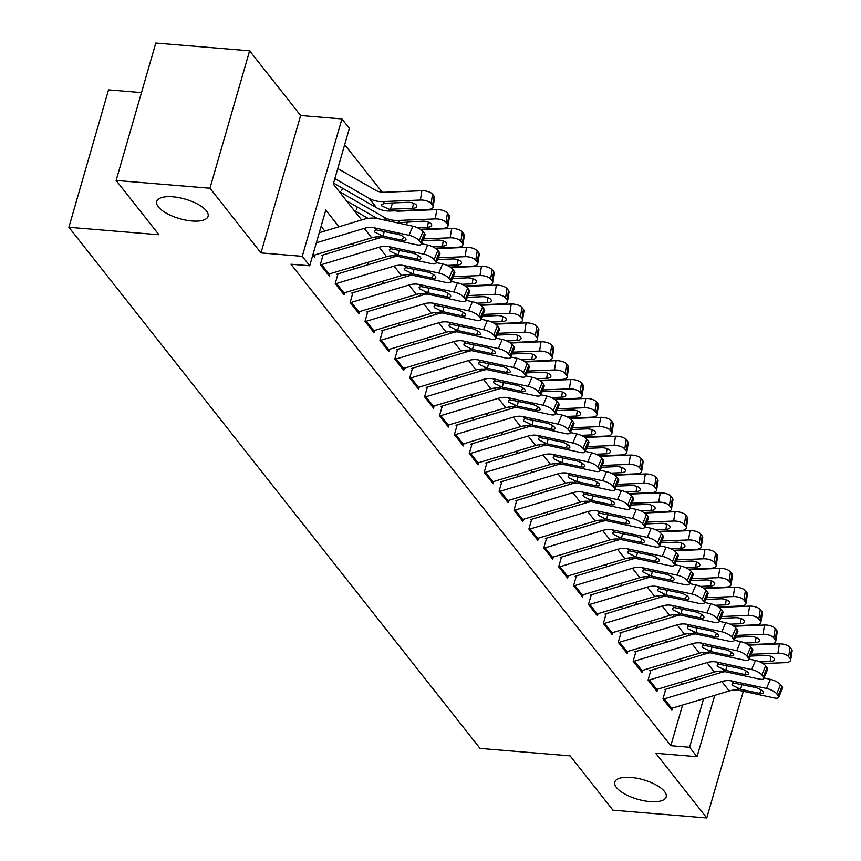 <?xml version="1.0" encoding="UTF-8"?>
<svg xmlns="http://www.w3.org/2000/svg" width="861" height="861" viewBox="0 0 861 861"><rect width="100%" height="100%" fill="white"/><g stroke="black" fill="none" stroke-linecap="round" stroke-linejoin="round"><path stroke-width="1.29" d="M630.962 777.429A26.734 10.149 16.1 0 1 666.177 796.931A26.734 10.149 16.1 0 1 650.023 801.602A26.734 10.149 16.1 0 1 614.808 782.1A26.734 10.149 16.1 0 1 630.962 777.429M172.867 196.814A26.734 10.149 16.1 0 1 208.093 216.305A26.734 10.149 16.1 0 1 191.938 220.976A26.734 10.149 16.1 0 1 156.713 201.474A26.734 10.149 16.1 0 1 172.867 196.814M141.484 92.601L108.54 89.867L68.88 227.272L480.04 748.413L570.111 755.883L612.946 810.169L706.773 817.95L743.334 691.286M68.88 227.272L158.951 234.741L116.127 180.455L155.787 43.05L249.615 50.831L209.955 188.236L260.98 252.908L302.265 256.33L341.925 118.926L349.372 128.364L333.293 184.071L361.598 219.953M260.98 252.908L300.64 115.503L249.615 50.831M300.64 115.503L341.925 118.926M382.187 192.197L344.669 144.637M116.127 180.455L209.955 188.236M665.628 689.672L662.948 698.96L671.892 710.282L672.527 708.076M650.733 670.784L648.053 680.072L656.986 691.405L657.632 689.198M635.838 651.906L633.158 661.194L642.091 672.516L642.726 670.31M620.942 633.029L618.263 642.306L627.195 653.639L627.83 651.433M606.036 614.141L603.357 623.429L612.3 634.761L612.935 632.544M591.141 595.263L588.461 604.54L597.405 615.873L598.04 613.667M576.246 576.375L573.566 585.663L582.51 596.996L583.145 594.79M561.35 557.497L558.671 566.786L567.603 578.108L568.249 575.901M546.455 538.62L543.775 547.897L552.708 559.23L553.343 557.024M531.56 519.732L528.88 529.02L537.813 540.342L538.448 538.136M516.654 500.854L513.974 510.132L522.918 521.465L523.553 519.258M501.759 481.966L499.079 491.254L508.022 502.587L508.657 500.381M486.863 463.089L484.183 472.377L493.127 483.699L493.762 481.493M471.968 444.201L469.288 453.489L478.221 464.822L478.867 462.615M457.073 425.323L454.393 434.611L463.326 445.933L463.961 443.727M442.177 406.446L439.497 415.723L448.43 427.056L449.065 424.85M427.271 387.558L424.591 396.846L433.535 408.168L434.17 405.961M412.376 368.68L409.696 377.957L418.64 389.29L419.275 387.084M397.481 349.792L394.801 359.08L403.744 370.413L404.379 368.207M382.585 330.915L379.905 340.203L388.838 351.525L389.484 349.318M367.69 312.037L365.01 321.314L373.943 332.647L374.578 330.441M352.795 293.149L350.115 302.437L359.048 313.759L359.683 311.553M337.889 274.272L335.209 283.549L344.152 294.882L344.787 292.675M322.993 255.383L320.314 264.671L329.257 276.004L329.892 273.798M341.752 190.399L342.409 188.139M356.648 209.277L357.304 207.027M338.976 226.777L325.792 210.062L309.712 265.769L290.943 264.219L670.816 745.701L682.558 705.051M682.332 684.215L680.76 682.213M667.436 665.338L665.865 663.336M652.541 646.45L650.959 644.448M637.646 627.572L636.064 625.57M622.751 608.684L621.168 606.693M607.855 589.807L606.273 587.805M592.949 570.929L591.378 568.927M578.054 552.041L576.483 550.039M563.159 533.163L561.576 531.162M548.263 514.275L546.681 512.284M533.368 495.398L531.786 493.396M518.473 476.52L516.891 474.519M503.567 457.632L501.995 455.63M488.671 438.755L487.1 436.753M473.776 419.867L472.194 417.865M458.881 400.989L457.299 398.987M443.985 382.101L442.403 380.11M429.09 363.224L427.508 361.222M414.184 344.346L412.613 342.344M399.289 325.458L397.717 323.456M384.393 306.581L382.811 304.579M369.498 287.692L367.916 285.691M354.603 268.815L353.021 266.813M339.708 249.927L338.125 247.936M324.801 231.049L321.088 226.346M312.78 255.125L314.362 257.116L314.997 254.91M714.748 695.344L697.033 756.701L655.748 753.278L706.773 817.95M697.033 756.701L689.586 747.262L703.598 698.702M670.816 745.701L689.586 747.262M309.712 265.769L302.265 256.33M721.722 671.171L721.346 672.452M375.095 237.055L376.494 238.831M389.99 255.932L391.389 257.708M404.885 274.82L406.284 276.596M419.781 293.698L421.19 295.474M434.676 312.586L436.086 314.362M449.582 331.463L450.981 333.239M464.477 350.341L465.876 352.127M479.373 369.229L480.772 371.005M494.268 388.107L495.667 389.882M509.163 406.995L510.573 408.771M524.058 425.872L525.468 427.648M538.964 444.75L540.364 446.536M553.86 463.638L555.259 465.414M568.755 482.515L570.154 484.291M583.65 501.403L585.049 503.179M598.546 520.281L599.956 522.057M613.441 539.169L614.851 540.945M628.347 558.046L629.746 559.822M643.242 576.924L644.641 578.71M658.138 595.812L659.537 597.588M673.033 614.689L674.432 616.465M687.928 633.578L689.338 635.353M702.824 652.455L704.233 654.231M696.506 679.942L694.924 677.941M681.6 661.065L680.029 659.063M666.705 642.177L665.133 640.175M651.809 623.299L650.227 621.298M636.914 604.411L635.332 602.409M622.019 585.534L620.437 583.532M607.123 566.646L605.541 564.655M592.217 547.768L590.646 545.766M577.322 528.891L575.751 526.889M562.427 510.003L560.845 508.001M547.531 491.125L545.949 489.123M532.636 472.237L531.054 470.246M517.741 453.36L516.159 451.358M502.835 434.482L501.263 432.48M487.939 415.594L486.368 413.592M473.044 396.717L471.462 394.715M458.149 377.828L456.567 375.826M443.254 358.951L441.671 356.949M428.358 340.063L426.776 338.072M413.452 321.185L411.881 319.183M398.557 302.308L396.986 300.306M383.662 283.42L382.08 281.418M368.766 264.542L367.184 262.54M353.871 245.654L352.289 243.663M316.331 242.813L364.278 228.359A20.89 17.08 141.7 0 1 374.363 227.821L409.007 235.29L412.839 226.185A8.352 2.691 22.8 0 1 422.999 231.501L419.167 240.617A8.352 2.691 -157.2 0 0 409.007 235.29M319.248 232.728L363.062 219.512A31.33 25.626 141.7 0 1 378.194 218.705L412.839 226.185M313.049 255.459A14.626 11.957 -38.3 0 0 314.179 255.157L371.726 237.797A20.89 17.08 141.7 0 1 381.81 237.259L416.455 244.739A8.352 2.691 -157.2 0 0 421.18 244.201A8.352 2.691 -157.2 0 0 420.652 242.511L419.167 240.617M420.652 242.511L424.484 233.396L422.999 231.501M424.484 233.396A8.352 2.691 22.8 0 1 425.011 235.085L421.18 244.201M384.275 231.372L383.134 236.14L374.858 232.147L374.427 230.813L375.966 229.855L397.427 234.203A6.684 2.152 22.8 0 1 405.553 238.465A6.684 2.152 22.8 0 1 405.972 239.821A6.684 2.152 22.8 0 1 402.195 240.251L403.637 236.818M383.134 236.14L402.195 240.251M333.573 183.07L376.623 207.781A31.33 25.626 -38.3 0 0 390.593 210.999L427.831 209.481A8.352 3.595 -171 0 0 433.105 207.017A8.352 3.595 -171 0 0 432.566 205.392L434.052 196.082A8.352 3.595 9 0 1 434.59 197.718L433.105 207.017M334.854 178.647L369.175 198.342A31.33 25.626 -38.3 0 0 383.145 201.56L420.383 200.043L421.868 190.733A8.352 3.595 9 0 1 432.566 194.199L434.052 196.082M337.77 168.552L375.31 190.109A20.89 17.08 -38.3 0 0 384.63 192.251L421.868 190.733M389.215 209.245L381.918 206.059L381.509 204.692L384.533 203.304L407.834 202.303A6.684 2.884 9 0 1 416.39 205.079A6.684 2.884 9 0 1 416.821 206.382A6.684 2.884 9 0 1 412.602 208.351L389.215 209.245L390.593 210.999M432.566 194.199L431.081 203.508L432.566 205.392M431.081 203.508A8.352 3.595 -171 0 0 420.383 200.043M320.496 264.897A14.626 11.957 -38.3 0 0 321.627 264.596L379.174 247.236A20.89 17.08 141.7 0 1 389.258 246.698L423.903 254.178L427.734 245.062A8.352 2.691 22.8 0 1 437.894 250.39L434.062 259.505A8.352 2.691 -157.2 0 0 423.903 254.178M421.384 243.695L427.734 245.062M321.917 255.297L377.957 238.389A31.33 25.626 141.7 0 1 382.349 237.378M327.944 274.336A14.626 11.957 -38.3 0 0 329.074 274.035L386.621 256.675A20.89 17.08 141.7 0 1 396.706 256.147L431.35 263.617A8.352 2.691 -157.2 0 0 436.075 263.079A8.352 2.691 -157.2 0 0 435.548 261.389L434.062 259.505M435.548 261.389L439.39 252.273L437.894 250.39M439.39 252.273A8.352 2.691 22.8 0 1 439.906 253.963L436.075 263.079M399.17 250.25L398.04 255.017L389.753 251.025L389.333 249.701L390.862 248.732L412.322 253.091A6.684 2.152 22.8 0 1 420.448 257.342A6.684 2.152 22.8 0 1 420.868 258.698A6.684 2.152 22.8 0 1 417.09 259.129L418.532 255.695M398.04 255.017L417.09 259.129M335.392 283.775A14.626 11.957 -38.3 0 0 336.522 283.484L394.069 266.114A20.89 17.08 141.7 0 1 404.153 265.586L438.798 273.055L442.629 263.94A8.352 2.691 22.8 0 1 452.789 269.267L448.958 278.383A8.352 2.691 -157.2 0 0 438.798 273.055M436.29 262.573L442.629 263.94M336.823 274.175L392.864 257.267A31.33 25.626 141.7 0 1 397.244 256.255M342.839 293.214A14.626 11.957 -38.3 0 0 343.969 292.923L401.517 275.563A20.89 17.08 141.7 0 1 411.612 275.025L446.246 282.494A8.352 2.691 -157.2 0 0 450.97 281.967A8.352 2.691 -157.2 0 0 450.443 280.266L448.958 278.383M450.443 280.266L454.285 271.161L452.789 269.267M454.285 271.161A8.352 2.691 22.8 0 1 454.802 272.851L450.97 281.967M414.066 269.138L412.936 273.906L404.648 269.913L404.229 268.578L405.768 267.62L427.217 271.968A6.684 2.152 22.8 0 1 435.343 276.23A6.684 2.152 22.8 0 1 435.763 277.586A6.684 2.152 22.8 0 1 431.985 278.017L433.427 274.584M412.936 273.906L431.985 278.017M350.287 302.663A14.626 11.957 -38.3 0 0 351.417 302.362L408.964 285.002A20.89 17.08 141.7 0 1 419.059 284.464L453.693 291.944L457.535 282.828A8.352 2.691 22.8 0 1 467.684 288.155L463.853 297.26A8.352 2.691 -157.2 0 0 453.693 291.944M451.186 281.461L457.535 282.828M351.719 293.063L407.759 276.155A31.33 25.626 141.7 0 1 412.139 275.143M357.735 312.102A14.626 11.957 -38.3 0 0 358.865 311.8L416.412 294.44A20.89 17.08 141.7 0 1 426.507 293.902L461.141 301.382A8.352 2.691 -157.2 0 0 465.866 300.844A8.352 2.691 -157.2 0 0 465.349 299.154L463.853 297.26M465.349 299.154L469.18 290.039L467.684 288.155M469.18 290.039A8.352 2.691 22.8 0 1 469.697 291.728L465.866 300.844M428.961 288.015L427.831 292.783L419.544 288.79L419.124 287.456L420.663 286.498L442.113 290.857A6.684 2.152 22.8 0 1 450.238 295.108A6.684 2.152 22.8 0 1 450.658 296.464A6.684 2.152 22.8 0 1 446.881 296.894L448.323 293.461M427.831 292.783L446.881 296.894M365.182 321.54A14.626 11.957 -38.3 0 0 366.323 321.239L423.86 303.879A20.89 17.08 141.7 0 1 433.955 303.352L468.588 310.821L472.431 301.705A8.352 2.691 22.8 0 1 482.59 307.033L478.748 316.148A8.352 2.691 -157.2 0 0 468.588 310.821M466.081 300.338L472.431 301.705M366.614 311.94L422.654 295.032A31.33 25.626 141.7 0 1 427.034 294.021M372.63 330.979A14.626 11.957 -38.3 0 0 373.771 330.689L431.307 313.318A20.89 17.08 141.7 0 1 441.402 312.791L476.047 320.26A8.352 2.691 -157.2 0 0 480.761 319.722A8.352 2.691 -157.2 0 0 480.244 318.032L478.748 316.148M480.244 318.032L484.076 308.916L482.59 307.033M484.076 308.916A8.352 2.691 22.8 0 1 484.603 310.617L480.761 319.722M443.867 306.893L442.726 311.66L434.439 307.678L434.019 306.344L435.558 305.386L457.019 309.734A6.684 2.152 22.8 0 1 465.144 313.996A6.684 2.152 22.8 0 1 465.553 315.352A6.684 2.152 22.8 0 1 461.776 315.772L463.229 312.349M442.726 311.66L461.776 315.772M420.34 229.274L442.726 228.369A8.352 3.595 -171 0 0 448 225.905A8.352 3.595 -171 0 0 447.462 224.28L448.947 214.97A8.352 3.595 9 0 1 449.485 216.595L448 225.905M346.509 200.828L377.366 218.543M339.062 191.39L384.071 217.22A31.33 25.626 -38.3 0 0 398.051 220.438L435.279 218.92L436.764 209.621A8.352 3.595 9 0 1 447.462 213.076L448.947 214.97M395.177 210.816A20.89 17.08 -38.3 0 0 399.526 211.128L436.764 209.621M397.179 222.805L422.729 221.191A6.684 2.884 9 0 1 431.286 223.957A6.684 2.884 9 0 1 431.716 225.259A6.684 2.884 9 0 1 427.497 227.229L417.262 227.648M447.462 213.076L445.976 222.386L447.462 224.28M445.976 222.386A8.352 3.595 -171 0 0 435.279 218.92M435.235 248.162L457.632 247.247A8.352 3.595 -171 0 0 462.895 244.782A8.352 3.595 -171 0 0 462.368 243.157L463.842 233.848A8.352 3.595 9 0 1 464.38 235.473L462.895 244.782M353.968 210.267L368.11 218.393M423.408 238.895L450.174 237.808L451.659 228.499A8.352 3.595 9 0 1 462.357 231.964L463.842 233.848M421.04 229.747L451.659 228.499M462.357 231.964L460.872 241.274L462.368 243.157M460.872 241.274A8.352 3.595 -171 0 0 450.174 237.808M432.157 246.526L442.403 246.117A6.684 2.884 9 0 0 446.611 244.147A6.684 2.884 9 0 0 446.192 242.845A6.684 2.884 9 0 0 437.636 240.068L422.654 240.682M450.131 267.039L472.528 266.124A8.352 3.595 -171 0 0 477.801 263.67A8.352 3.595 -171 0 0 477.263 262.035L478.738 252.736A8.352 3.595 9 0 1 479.276 254.361L477.801 263.67M438.303 257.773L465.08 256.686L466.554 247.376A8.352 3.595 9 0 1 477.252 250.842L478.738 252.736M435.935 248.625L466.554 247.376M477.252 250.842L475.767 260.151L477.263 262.035M475.767 260.151A8.352 3.595 -171 0 0 465.08 256.686M447.053 265.414L457.299 264.994A6.684 2.884 9 0 0 461.518 263.025A6.684 2.884 9 0 0 461.087 261.722A6.684 2.884 9 0 0 452.531 258.957L437.549 259.559M465.026 285.917L487.423 285.013A8.352 3.595 -171 0 0 492.696 282.548A8.352 3.595 -171 0 0 492.158 280.923L493.644 271.613A8.352 3.595 9 0 1 494.171 273.238L492.696 282.548M453.198 276.661L479.975 275.574L481.46 266.264A8.352 3.595 9 0 1 492.148 269.73L493.644 271.613M450.83 267.502L481.46 266.264M492.148 269.73L490.662 279.029L492.158 280.923M490.662 279.029A8.352 3.595 -171 0 0 479.975 275.574M461.959 284.291L472.194 283.872A6.684 2.884 9 0 0 476.413 281.902A6.684 2.884 9 0 0 475.982 280.6A6.684 2.884 9 0 0 467.426 277.834L452.455 278.447M380.078 340.418A14.626 11.957 -38.3 0 0 381.219 340.127L438.755 322.767A20.89 17.08 141.7 0 1 448.85 322.229L483.495 329.698L487.326 320.593A8.352 2.691 22.8 0 1 497.486 325.91L493.644 335.026A8.352 2.691 -157.2 0 0 483.495 329.698M480.976 319.216L487.326 320.593M381.509 330.828L437.549 313.921A31.33 25.626 141.7 0 1 441.93 312.909M387.525 349.867A14.626 11.957 -38.3 0 0 388.666 349.566L446.213 332.206A20.89 17.08 141.7 0 1 456.298 331.668L490.942 339.148A8.352 2.691 -157.2 0 0 495.656 338.61A8.352 2.691 -157.2 0 0 495.14 336.92L493.644 335.026M495.14 336.92L498.971 327.804L497.486 325.91M498.971 327.804A8.352 2.691 22.8 0 1 499.498 329.494L495.656 338.61M458.762 325.781L457.621 330.549L449.345 326.556L448.915 325.221L450.454 324.263L471.914 328.611A6.684 2.152 22.8 0 1 480.04 332.873A6.684 2.152 22.8 0 1 480.46 334.229A6.684 2.152 22.8 0 1 476.682 334.66L478.124 331.227M457.621 330.549L476.682 334.66M479.932 304.805L502.318 303.89A8.352 3.595 -171 0 0 507.592 301.436A8.352 3.595 -171 0 0 507.054 299.8L508.539 290.491A8.352 3.595 9 0 1 509.077 292.127L507.592 301.436M468.104 295.538L494.871 294.451L496.356 285.142A8.352 3.595 9 0 1 507.043 288.607L508.539 290.491M465.726 286.39L496.356 285.142M507.043 288.607L505.568 297.917L507.054 299.8M505.568 297.917A8.352 3.595 -171 0 0 494.871 294.451M476.854 303.18L487.089 302.76A6.684 2.884 9 0 0 491.308 300.79A6.684 2.884 9 0 0 490.878 299.488A6.684 2.884 9 0 0 482.321 296.711L467.351 297.325M394.984 359.306A14.626 11.957 -38.3 0 0 396.114 359.005L453.661 341.645A20.89 17.08 141.7 0 1 463.745 341.117L498.39 348.587L502.221 339.471A8.352 2.691 22.8 0 1 512.381 344.798L508.55 353.914A8.352 2.691 -157.2 0 0 498.39 348.587M495.871 338.104L502.221 339.471M396.404 349.706L452.445 332.798A31.33 25.626 141.7 0 1 456.836 331.786M402.431 368.745A14.626 11.957 -38.3 0 0 403.561 368.443L461.109 351.084A20.89 17.08 141.7 0 1 471.193 350.556L505.837 358.025A8.352 2.691 -157.2 0 0 510.562 357.487A8.352 2.691 -157.2 0 0 510.035 355.797L508.55 353.914M510.035 355.797L513.866 346.682L512.381 344.798M513.866 346.682A8.352 2.691 22.8 0 1 514.394 348.371L510.562 357.487M473.658 344.658L472.517 349.426L464.24 345.433L463.81 344.109L465.349 343.141L486.809 347.5A6.684 2.152 22.8 0 1 494.935 351.762A6.684 2.152 22.8 0 1 495.355 353.107A6.684 2.152 22.8 0 1 491.577 353.537L493.019 350.115M472.517 349.426L491.577 353.537M494.827 323.682L517.213 322.778A8.352 3.595 -171 0 0 522.487 320.314A8.352 3.595 -171 0 0 521.949 318.688L523.434 309.379A8.352 3.595 9 0 1 523.972 311.004L522.487 320.314M482.999 314.426L509.766 313.339L511.251 304.03A8.352 3.595 9 0 1 521.949 307.485L523.434 309.379M480.621 305.268L511.251 304.03M521.949 307.485L520.464 316.794L521.949 318.688M520.464 316.794A8.352 3.595 -171 0 0 509.766 313.339M491.749 322.057L501.985 321.637A6.684 2.884 9 0 0 506.203 319.668A6.684 2.884 9 0 0 505.773 318.366A6.684 2.884 9 0 0 497.217 315.6L482.246 316.202M409.879 378.183A14.626 11.957 -38.3 0 0 411.009 377.893L468.556 360.522A20.89 17.08 141.7 0 1 478.641 359.995L513.285 367.464L517.117 358.348A8.352 2.691 22.8 0 1 527.276 363.676L523.445 372.791A8.352 2.691 -157.2 0 0 513.285 367.464M510.767 356.981L517.117 358.348M411.3 368.583L467.34 351.675A31.33 25.626 141.7 0 1 471.731 350.664M417.327 387.633A14.626 11.957 -38.3 0 0 418.457 387.332L476.004 369.972A20.89 17.08 141.7 0 1 486.088 369.434L520.733 376.903A8.352 2.691 -157.2 0 0 525.458 376.375A8.352 2.691 -157.2 0 0 524.93 374.675L523.445 372.791M524.93 374.675L528.772 365.57L527.276 363.676M528.772 365.57A8.352 2.691 22.8 0 1 529.289 367.26L525.458 376.375M488.553 363.546L487.423 368.314L479.136 364.321L478.716 362.987L480.244 362.029L501.705 366.377A6.684 2.152 22.8 0 1 509.83 370.639A6.684 2.152 22.8 0 1 510.25 371.995A6.684 2.152 22.8 0 1 506.472 372.426L507.915 368.992M487.423 368.314L506.472 372.426M509.723 342.57L532.109 341.656A8.352 3.595 -171 0 0 537.382 339.191A8.352 3.595 -171 0 0 536.844 337.566L538.329 328.256A8.352 3.595 9 0 1 538.868 329.881L537.382 339.191M497.895 333.304L524.661 332.217L526.146 322.907A8.352 3.595 9 0 1 536.844 326.373L538.329 328.256M495.516 324.156L526.146 322.907M536.844 326.373L535.359 335.682L536.844 337.566M535.359 335.682A8.352 3.595 -171 0 0 524.661 332.217M506.645 340.934L516.88 340.525A6.684 2.884 9 0 0 521.099 338.556A6.684 2.884 9 0 0 520.668 337.254A6.684 2.884 9 0 0 512.112 334.477L497.141 335.09M424.774 397.072A14.626 11.957 -38.3 0 0 425.904 396.77L483.451 379.41A20.89 17.08 141.7 0 1 493.536 378.872L528.18 386.352L532.012 377.236A8.352 2.691 22.8 0 1 542.172 382.564L538.34 391.669A8.352 2.691 -157.2 0 0 528.18 386.352M525.673 375.87L532.012 377.236M426.206 387.472L482.246 370.564A31.33 25.626 141.7 0 1 486.626 369.552M432.222 406.51A14.626 11.957 -38.3 0 0 433.352 406.209L490.899 388.849A20.89 17.08 141.7 0 1 500.994 388.322L535.628 395.791A8.352 2.691 -157.2 0 0 540.353 395.253A8.352 2.691 -157.2 0 0 539.825 393.563L538.34 391.669M539.825 393.563L543.668 384.447L542.172 382.564M543.668 384.447A8.352 2.691 22.8 0 1 544.184 386.137L540.353 395.253M503.448 382.424L502.318 387.192L494.031 383.199L493.611 381.875L495.15 380.906L516.6 385.265A6.684 2.152 22.8 0 1 524.726 389.516A6.684 2.152 22.8 0 1 525.145 390.872A6.684 2.152 22.8 0 1 521.368 391.303L522.81 387.87M502.318 387.192L521.368 391.303M524.618 361.448L547.015 360.544A8.352 3.595 -171 0 0 552.278 358.079A8.352 3.595 -171 0 0 551.75 356.454L553.225 347.144A8.352 3.595 9 0 1 553.763 348.77L552.278 358.079M512.79 352.181L539.556 351.094L541.042 341.785A8.352 3.595 9 0 1 551.74 345.25L553.225 347.144M510.422 343.033L541.042 341.785M551.74 345.25L550.254 354.56L551.75 356.454M550.254 354.56A8.352 3.595 -171 0 0 539.556 351.094M521.54 359.823L531.786 359.403A6.684 2.884 9 0 0 535.994 357.433A6.684 2.884 9 0 0 535.574 356.131A6.684 2.884 9 0 0 527.018 353.365L512.037 353.968M439.67 415.949A14.626 11.957 -38.3 0 0 440.8 415.659L498.347 398.288A20.89 17.08 141.7 0 1 508.442 397.76L543.076 405.23L546.918 396.114A8.352 2.691 22.8 0 1 557.067 401.441L553.236 410.557A8.352 2.691 -157.2 0 0 543.076 405.23M540.568 394.747L546.918 396.114M441.101 406.349L497.141 389.441A31.33 25.626 141.7 0 1 501.522 388.429M447.117 425.388A14.626 11.957 -38.3 0 0 448.247 425.097L505.794 407.737A20.89 17.08 141.7 0 1 515.89 407.199L550.523 414.668A8.352 2.691 -157.2 0 0 555.248 414.141A8.352 2.691 -157.2 0 0 554.732 412.441L553.236 410.557M554.732 412.441L558.563 403.335L557.067 401.441M558.563 403.335A8.352 2.691 22.8 0 1 559.08 405.025L555.248 414.141M518.344 401.301L517.213 406.08L508.926 402.087L508.507 400.752L510.046 399.795L531.495 404.143A6.684 2.152 22.8 0 1 539.621 408.405A6.684 2.152 22.8 0 1 540.041 409.761A6.684 2.152 22.8 0 1 536.263 410.18L537.705 406.758M517.213 406.08L536.263 410.18M539.513 380.336L561.91 379.421A8.352 3.595 -171 0 0 567.184 376.957A8.352 3.595 -171 0 0 566.646 375.331L568.12 366.022A8.352 3.595 9 0 1 568.658 367.647L567.184 376.957M527.685 371.069L554.462 369.982L555.937 360.673A8.352 3.595 9 0 1 566.635 364.138L568.12 366.022M525.318 361.921L555.937 360.673M566.635 364.138L565.15 373.448L566.646 375.331M565.15 373.448A8.352 3.595 -171 0 0 554.462 369.982M536.435 378.7L546.681 378.291A6.684 2.884 9 0 0 550.9 376.322A6.684 2.884 9 0 0 550.47 375.019A6.684 2.884 9 0 0 541.913 372.243L526.932 372.856M454.565 434.837A14.626 11.957 -38.3 0 0 455.706 434.536L513.242 417.176A20.89 17.08 141.7 0 1 523.337 416.638L557.971 424.118L561.813 415.002A8.352 2.691 22.8 0 1 571.973 420.329L568.131 429.435A8.352 2.691 -157.2 0 0 557.971 424.118M555.463 413.635L561.813 415.002M455.996 425.237L512.037 408.329A31.33 25.626 141.7 0 1 516.417 407.318M462.013 444.276A14.626 11.957 -38.3 0 0 463.153 443.975L520.69 426.615A20.89 17.08 141.7 0 1 530.785 426.077L565.429 433.557A8.352 2.691 -157.2 0 0 570.143 433.018A8.352 2.691 -157.2 0 0 569.627 431.329L568.131 429.435M569.627 431.329L573.458 422.213L571.973 420.329M573.458 422.213A8.352 2.691 22.8 0 1 573.986 423.903L570.143 433.018M533.25 420.19L532.109 424.957L523.822 420.964L523.402 419.63L524.941 418.672L546.401 423.02A6.684 2.152 22.8 0 1 554.527 427.282A6.684 2.152 22.8 0 1 554.936 428.638A6.684 2.152 22.8 0 1 551.158 429.069L552.611 425.635M532.109 424.957L551.158 429.069M554.409 399.213L576.805 398.299A8.352 3.595 -171 0 0 582.079 395.845A8.352 3.595 -171 0 0 581.541 394.209L583.026 384.899A8.352 3.595 9 0 1 583.554 386.535L582.079 395.845M542.581 389.947L569.358 388.86L570.843 379.55A8.352 3.595 9 0 1 581.53 383.016L583.026 384.899M540.213 380.799L570.843 379.55M581.53 383.016L580.056 392.325L581.541 394.209M580.056 392.325A8.352 3.595 -171 0 0 569.358 388.86M551.341 397.588L561.576 397.169A6.684 2.884 9 0 0 565.795 395.199A6.684 2.884 9 0 0 565.365 393.897A6.684 2.884 9 0 0 556.809 391.131L541.838 391.733M469.46 453.715A14.626 11.957 -38.3 0 0 470.601 453.413L528.137 436.053A20.89 17.08 141.7 0 1 538.233 435.526L572.877 442.995L576.709 433.879A8.352 2.691 22.8 0 1 586.868 439.207L583.026 448.323A8.352 2.691 -157.2 0 0 572.877 442.995M570.359 432.513L576.709 433.879M470.892 444.115L526.932 427.207A31.33 25.626 141.7 0 1 531.312 426.195M476.908 463.153A14.626 11.957 -38.3 0 0 478.049 462.863L535.596 445.492A20.89 17.08 141.7 0 1 545.68 444.965L580.325 452.434A8.352 2.691 -157.2 0 0 585.039 451.896A8.352 2.691 -157.2 0 0 584.522 450.206L583.026 448.323M584.522 450.206L588.354 441.09L586.868 439.207M588.354 441.09A8.352 2.691 22.8 0 1 588.881 442.791L585.039 451.896M548.145 439.067L547.004 443.835L538.728 439.842L538.297 438.518L539.836 437.56L561.297 441.908A6.684 2.152 22.8 0 1 569.422 446.17A6.684 2.152 22.8 0 1 569.842 447.516A6.684 2.152 22.8 0 1 566.064 447.946L567.507 444.524M547.004 443.835L566.064 447.946M569.315 418.091L591.701 417.187A8.352 3.595 -171 0 0 596.974 414.722A8.352 3.595 -171 0 0 596.436 413.097L597.921 403.787A8.352 3.595 9 0 1 598.46 405.413L596.974 414.722M557.487 408.835L584.253 407.748L585.738 398.439A8.352 3.595 9 0 1 596.425 401.893L597.921 403.787M555.108 399.676L585.738 398.439M596.425 401.893L594.951 411.203L596.436 413.097M594.951 411.203A8.352 3.595 -171 0 0 584.253 407.748M566.237 416.466L576.472 416.046A6.684 2.884 9 0 0 580.691 414.076A6.684 2.884 9 0 0 580.26 412.774A6.684 2.884 9 0 0 571.704 410.008L556.733 410.611M484.366 472.592A14.626 11.957 -38.3 0 0 485.496 472.302L543.043 454.942A20.89 17.08 141.7 0 1 553.128 454.404L587.772 461.873L591.604 452.768A8.352 2.691 22.8 0 1 601.764 458.084L597.932 467.2A8.352 2.691 -157.2 0 0 587.772 461.873M585.254 451.39L591.604 452.768M485.787 463.003L541.827 446.095A31.33 25.626 141.7 0 1 546.218 445.083M491.814 482.042A14.626 11.957 -38.3 0 0 492.944 481.74L550.491 464.38A20.89 17.08 141.7 0 1 560.576 463.842L595.22 471.322A8.352 2.691 -157.2 0 0 599.945 470.784A8.352 2.691 -157.2 0 0 599.417 469.094L597.932 467.2M599.417 469.094L603.249 459.978L601.764 458.084M603.249 459.978A8.352 2.691 22.8 0 1 603.776 461.668L599.945 470.784M563.04 457.955L561.899 462.723L553.623 458.73L553.192 457.395L554.732 456.438L576.192 460.786A6.684 2.152 22.8 0 1 584.318 465.048A6.684 2.152 22.8 0 1 584.737 466.404A6.684 2.152 22.8 0 1 580.96 466.834L582.402 463.401M561.899 462.723L580.96 466.834M584.21 436.979L606.596 436.064A8.352 3.595 -171 0 0 611.87 433.6A8.352 3.595 -171 0 0 611.332 431.974L612.817 422.665A8.352 3.595 9 0 1 613.355 424.301L611.87 433.6M572.382 427.713L599.148 426.625L600.634 417.316A8.352 3.595 9 0 1 611.332 420.781L612.817 422.665M570.004 418.564L600.634 417.316M611.332 420.781L609.846 430.091L611.332 431.974M609.846 430.091A8.352 3.595 -171 0 0 599.148 426.625M581.132 435.343L591.367 434.934A6.684 2.884 9 0 0 595.586 432.965A6.684 2.884 9 0 0 595.155 431.662A6.684 2.884 9 0 0 586.599 428.886L571.629 429.499M499.262 491.48A14.626 11.957 -38.3 0 0 500.392 491.179L557.939 473.819A20.89 17.08 141.7 0 1 568.023 473.281L602.668 480.761L606.499 471.645A8.352 2.691 22.8 0 1 616.659 476.972L612.828 486.088A8.352 2.691 -157.2 0 0 602.668 480.761M600.149 470.278L606.499 471.645M500.682 481.88L556.723 464.972A31.33 25.626 141.7 0 1 561.114 463.961M506.709 500.919A14.626 11.957 -38.3 0 0 507.839 500.618L565.386 483.258A20.89 17.08 141.7 0 1 575.471 482.73L610.115 490.2A8.352 2.691 -157.2 0 0 614.84 489.661A8.352 2.691 -157.2 0 0 614.313 487.972L612.828 486.088M614.313 487.972L618.155 478.856L616.659 476.972M618.155 478.856A8.352 2.691 22.8 0 1 618.672 480.546L614.84 489.661M577.935 476.833L576.805 481.6L568.518 477.607L568.099 476.284L569.627 475.315L591.087 479.674A6.684 2.152 22.8 0 1 599.213 483.936A6.684 2.152 22.8 0 1 599.633 485.281A6.684 2.152 22.8 0 1 595.855 485.712L597.297 482.278M576.805 481.6L595.855 485.712M599.105 455.856L621.491 454.952A8.352 3.595 -171 0 0 626.765 452.488A8.352 3.595 -171 0 0 626.227 450.863L627.712 441.553A8.352 3.595 9 0 1 628.25 443.178L626.765 452.488M587.277 446.601L614.044 445.503L615.529 436.204A8.352 3.595 9 0 1 626.227 439.659L627.712 441.553M584.91 437.442L615.529 436.204M626.227 439.659L624.742 448.968L626.227 450.863M624.742 448.968A8.352 3.595 -171 0 0 614.044 445.503M596.027 454.231L606.262 453.812A6.684 2.884 9 0 0 610.481 451.842A6.684 2.884 9 0 0 610.051 450.54A6.684 2.884 9 0 0 601.495 447.774L586.524 448.377M514.157 510.358A14.626 11.957 -38.3 0 0 515.287 510.067L572.834 492.696A20.89 17.08 141.7 0 1 582.919 492.169L617.563 499.638L621.394 490.522A8.352 2.691 22.8 0 1 631.554 495.85L627.723 504.966A8.352 2.691 -157.2 0 0 617.563 499.638M615.055 489.156L621.394 490.522M515.588 500.758L571.629 483.85A31.33 25.626 141.7 0 1 576.009 482.838M521.605 519.796A14.626 11.957 -38.3 0 0 522.735 519.506L580.282 502.146A20.89 17.08 141.7 0 1 590.377 501.608L625.011 509.077A8.352 2.691 -157.2 0 0 629.735 508.55A8.352 2.691 -157.2 0 0 629.208 506.849L627.723 504.966M629.208 506.849L633.05 497.744L631.554 495.85M633.05 497.744A8.352 2.691 22.8 0 1 633.567 499.434L629.735 508.55M592.831 495.721L591.701 500.489L583.414 496.496L582.994 495.161L584.533 494.203L605.983 498.551A6.684 2.152 22.8 0 1 614.108 502.813A6.684 2.152 22.8 0 1 614.528 504.169A6.684 2.152 22.8 0 1 610.75 504.6L612.193 501.167M591.701 500.489L610.75 504.6M614.001 474.745L636.397 473.83A8.352 3.595 -171 0 0 641.66 471.365A8.352 3.595 -171 0 0 641.133 469.74L642.607 460.431A8.352 3.595 9 0 1 643.145 462.056L641.66 471.365M602.173 465.478L628.939 464.391L630.424 455.082A8.352 3.595 9 0 1 641.122 458.547L642.607 460.431M599.805 456.33L630.424 455.082M641.122 458.547L639.637 467.857L641.133 469.74M639.637 467.857A8.352 3.595 -171 0 0 628.939 464.391M610.923 473.109L621.168 472.7A6.684 2.884 9 0 0 625.377 470.73A6.684 2.884 9 0 0 624.957 469.428A6.684 2.884 9 0 0 616.401 466.651L601.419 467.265M529.052 529.246A14.626 11.957 -38.3 0 0 530.182 528.945L587.729 511.585A20.89 17.08 141.7 0 1 597.825 511.047L632.458 518.526L636.301 509.411A8.352 2.691 22.8 0 1 646.45 514.738L642.618 523.843A8.352 2.691 -157.2 0 0 632.458 518.526M629.951 508.044L636.301 509.411M530.484 519.646L586.524 502.738A31.33 25.626 141.7 0 1 590.904 501.726M536.5 538.685A14.626 11.957 -38.3 0 0 537.63 538.383L595.177 521.023A20.89 17.08 141.7 0 1 605.272 520.485L639.906 527.965A8.352 2.691 -157.2 0 0 644.631 527.427A8.352 2.691 -157.2 0 0 644.114 525.737L642.618 523.843M644.114 525.737L647.946 516.622L646.45 514.738M647.946 516.622A8.352 2.691 22.8 0 1 648.462 518.311L644.631 527.427M607.726 514.598L606.596 519.366L598.309 515.373L597.889 514.039L599.428 513.081L620.878 517.439A6.684 2.152 22.8 0 1 629.004 521.691A6.684 2.152 22.8 0 1 629.423 523.047A6.684 2.152 22.8 0 1 625.646 523.477L627.088 520.044M606.596 519.366L625.646 523.477M628.896 493.622L651.293 492.718A8.352 3.595 -171 0 0 656.566 490.253A8.352 3.595 -171 0 0 656.028 488.617L657.513 479.319A8.352 3.595 9 0 1 658.041 480.944L656.566 490.253M617.068 484.356L643.845 483.269L645.319 473.959A8.352 3.595 9 0 1 656.017 477.424L657.513 479.319M614.7 475.207L645.319 473.959M656.017 477.424L654.532 486.734L656.028 488.617M654.532 486.734A8.352 3.595 -171 0 0 643.845 483.269M625.818 491.997L636.064 491.577A6.684 2.884 9 0 0 640.283 489.608A6.684 2.884 9 0 0 639.852 488.305A6.684 2.884 9 0 0 631.296 485.539L616.315 486.142M543.948 548.123A14.626 11.957 -38.3 0 0 545.088 547.822L602.625 530.462A20.89 17.08 141.7 0 1 612.72 529.935L647.354 537.404L651.196 528.288A8.352 2.691 22.8 0 1 661.356 533.616L657.513 542.731A8.352 2.691 -157.2 0 0 647.354 537.404M644.846 526.921L651.196 528.288M545.379 538.523L601.419 521.615A31.33 25.626 141.7 0 1 605.8 520.604M551.395 557.562A14.626 11.957 -38.3 0 0 552.536 557.271L610.072 539.901A20.89 17.08 141.7 0 1 620.168 539.373L654.812 546.843A8.352 2.691 -157.2 0 0 659.526 546.304A8.352 2.691 -157.2 0 0 659.009 544.615L657.513 542.731M659.009 544.615L662.841 535.499L661.356 533.616M662.841 535.499A8.352 2.691 22.8 0 1 663.368 537.199L659.526 546.304M622.632 533.476L621.491 538.243L613.204 534.261L612.784 532.927L614.323 531.969L635.784 536.317A6.684 2.152 22.8 0 1 643.91 540.579A6.684 2.152 22.8 0 1 644.319 541.935A6.684 2.152 22.8 0 1 640.541 542.355L641.994 538.932M621.491 538.243L640.541 542.355M643.791 512.499L666.188 511.595A8.352 3.595 -171 0 0 671.462 509.131A8.352 3.595 -171 0 0 670.923 507.506L672.409 498.196A8.352 3.595 9 0 1 672.936 499.821L671.462 509.131M631.963 503.244L658.74 502.157L660.226 492.847A8.352 3.595 9 0 1 670.913 496.313L672.409 498.196M629.595 494.085L660.226 492.847M670.913 496.313L669.438 505.611L670.923 507.506M669.438 505.611A8.352 3.595 -171 0 0 658.74 502.157M640.724 510.874L650.959 510.455A6.684 2.884 9 0 0 655.178 508.485A6.684 2.884 9 0 0 654.747 507.183A6.684 2.884 9 0 0 646.191 504.417L631.221 505.03M558.843 567.012A14.626 11.957 -38.3 0 0 559.984 566.71L617.52 549.35A20.89 17.08 141.7 0 1 627.615 548.812L662.26 556.281L666.091 547.176A8.352 2.691 22.8 0 1 676.251 552.493L672.409 561.609A8.352 2.691 -157.2 0 0 662.26 556.281M659.741 545.799L666.091 547.176M560.274 557.411L616.315 540.504A31.33 25.626 141.7 0 1 620.695 539.492M566.29 576.45A14.626 11.957 -38.3 0 0 567.431 576.149L624.978 558.789A20.89 17.08 141.7 0 1 635.063 558.251L669.707 565.731A8.352 2.691 -157.2 0 0 674.432 565.193A8.352 2.691 -157.2 0 0 673.905 563.503L672.409 561.609M673.905 563.503L677.736 554.387L676.251 552.493M677.736 554.387A8.352 2.691 22.8 0 1 678.264 556.077L674.432 565.193M637.527 552.364L636.387 557.132L628.11 553.139L627.68 551.804L629.219 550.846L650.679 555.194A6.684 2.152 22.8 0 1 658.805 559.456A6.684 2.152 22.8 0 1 659.225 560.812A6.684 2.152 22.8 0 1 655.447 561.243L656.889 557.81M636.387 557.132L655.447 561.243M658.697 531.388L681.083 530.473A8.352 3.595 -171 0 0 686.357 528.019A8.352 3.595 -171 0 0 685.819 526.383L687.304 517.074A8.352 3.595 9 0 1 687.842 518.709L686.357 528.019M646.869 522.121L673.636 521.034L675.121 511.725A8.352 3.595 9 0 1 685.808 515.19L687.304 517.074M644.491 512.973L675.121 511.725M685.808 515.19L684.334 524.5L685.819 526.383M684.334 524.5A8.352 3.595 -171 0 0 673.636 521.034M655.619 529.763L665.854 529.343A6.684 2.884 9 0 0 670.073 527.373A6.684 2.884 9 0 0 669.643 526.071A6.684 2.884 9 0 0 661.087 523.294L646.116 523.908M573.749 585.889A14.626 11.957 -38.3 0 0 574.879 585.588L632.426 568.228A20.89 17.08 141.7 0 1 642.51 567.7L677.155 575.17L680.986 566.054A8.352 2.691 22.8 0 1 691.146 571.381L687.315 580.497A8.352 2.691 -157.2 0 0 677.155 575.17M674.637 564.687L680.986 566.054M575.17 576.289L631.21 559.381A31.33 25.626 141.7 0 1 635.601 558.369M581.197 595.328A14.626 11.957 -38.3 0 0 582.327 595.026L639.874 577.666A20.89 17.08 141.7 0 1 649.958 577.139L684.603 584.608A8.352 2.691 -157.2 0 0 689.327 584.07A8.352 2.691 -157.2 0 0 688.8 582.38L687.315 580.497M688.8 582.38L692.631 573.265L691.146 571.381M692.631 573.265A8.352 2.691 22.8 0 1 693.159 574.965L689.327 584.07M652.423 571.241L651.282 576.009L643.006 572.016L642.575 570.692L644.114 569.734L665.575 574.083A6.684 2.152 22.8 0 1 673.7 578.344A6.684 2.152 22.8 0 1 674.12 579.69A6.684 2.152 22.8 0 1 670.342 580.12L671.784 576.698M651.282 576.009L670.342 580.12M673.593 550.265L695.979 549.361A8.352 3.595 -171 0 0 701.252 546.896A8.352 3.595 -171 0 0 700.714 545.271L702.199 535.962A8.352 3.595 9 0 1 702.737 537.587L701.252 546.896M661.765 541.009L688.531 539.922L690.016 530.613A8.352 3.595 9 0 1 700.714 534.068L702.199 535.962M659.386 531.85L690.016 530.613M700.714 534.068L699.229 543.377L700.714 545.271M699.229 543.377A8.352 3.595 -171 0 0 688.531 539.922M670.515 548.64L680.75 548.22A6.684 2.884 9 0 0 684.969 546.251A6.684 2.884 9 0 0 684.538 544.948A6.684 2.884 9 0 0 675.982 542.182L661.011 542.785M588.644 604.766A14.626 11.957 -38.3 0 0 589.774 604.476L647.321 587.116A20.89 17.08 141.7 0 1 657.406 586.578L692.05 594.047L695.882 584.942A8.352 2.691 22.8 0 1 706.042 590.259L702.21 599.374A8.352 2.691 -157.2 0 0 692.05 594.047M689.532 583.564L695.882 584.942M590.065 595.177L646.105 578.258A31.33 25.626 141.7 0 1 650.496 577.247M596.092 614.216A14.626 11.957 -38.3 0 0 597.222 613.915L654.769 596.555A20.89 17.08 141.7 0 1 664.853 596.016L699.498 603.496A8.352 2.691 -157.2 0 0 704.223 602.958A8.352 2.691 -157.2 0 0 703.695 601.269L702.21 599.374M703.695 601.269L707.538 592.153L706.042 590.259M707.538 592.153A8.352 2.691 22.8 0 1 708.054 593.842L704.223 602.958M667.318 590.129L666.188 594.897L657.901 590.904L657.481 589.57L659.009 588.612L680.47 592.96A6.684 2.152 22.8 0 1 688.596 597.222A6.684 2.152 22.8 0 1 689.015 598.578A6.684 2.152 22.8 0 1 685.238 599.008L686.68 595.575M666.188 594.897L685.238 599.008M688.488 569.153L710.874 568.238A8.352 3.595 -171 0 0 716.148 565.774A8.352 3.595 -171 0 0 715.609 564.149L717.095 554.839A8.352 3.595 9 0 1 717.633 556.464L716.148 565.774M676.66 559.887L703.426 558.8L704.911 549.49A8.352 3.595 9 0 1 715.609 552.956L717.095 554.839M674.292 550.739L704.911 549.49M715.609 552.956L714.124 562.265L715.609 564.149M714.124 562.265A8.352 3.595 -171 0 0 703.426 558.8M685.41 567.517L695.645 567.108A6.684 2.884 9 0 0 699.864 565.139A6.684 2.884 9 0 0 699.433 563.837A6.684 2.884 9 0 0 690.877 561.06L675.907 561.673M603.539 623.655A14.626 11.957 -38.3 0 0 604.67 623.353L662.217 605.993A20.89 17.08 141.7 0 1 672.301 605.455L706.946 612.935L710.777 603.819A8.352 2.691 22.8 0 1 720.937 609.147L717.105 618.252A8.352 2.691 -157.2 0 0 706.946 612.935M704.438 602.452L710.777 603.819M604.971 614.054L661.011 597.147A31.33 25.626 141.7 0 1 665.392 596.135M610.987 633.093A14.626 11.957 -38.3 0 0 612.117 632.792L669.664 615.432A20.89 17.08 141.7 0 1 679.76 614.905L714.393 622.374A8.352 2.691 -157.2 0 0 719.118 621.836A8.352 2.691 -157.2 0 0 718.591 620.146L717.105 618.252M718.591 620.146L722.433 611.03L720.937 609.147M722.433 611.03A8.352 2.691 22.8 0 1 722.949 612.72L719.118 621.836M682.213 609.007L681.083 613.775L672.796 609.782L672.376 608.458L673.915 607.489L695.365 611.848A6.684 2.152 22.8 0 1 703.491 616.099A6.684 2.152 22.8 0 1 703.911 617.455A6.684 2.152 22.8 0 1 700.133 617.886L701.575 614.453M681.083 613.775L700.133 617.886M703.383 588.031L725.78 587.127A8.352 3.595 -171 0 0 731.043 584.662A8.352 3.595 -171 0 0 730.515 583.037L731.99 573.727A8.352 3.595 9 0 1 732.528 575.352L731.043 584.662M691.555 578.764L718.322 577.677L719.807 568.368A8.352 3.595 9 0 1 730.505 571.833L731.99 573.727M689.187 569.616L719.807 568.368M730.505 571.833L729.019 581.143L730.515 583.037M729.019 581.143A8.352 3.595 -171 0 0 718.322 577.677M700.305 586.406L710.551 585.986A6.684 2.884 9 0 0 714.759 584.016A6.684 2.884 9 0 0 714.339 582.714A6.684 2.884 9 0 0 705.783 579.948L690.802 580.551M618.435 642.532A14.626 11.957 -38.3 0 0 619.565 642.241L677.112 624.871A20.89 17.08 141.7 0 1 687.207 624.343L721.841 631.813L725.683 622.697A8.352 2.691 22.8 0 1 735.832 628.024L732.001 637.14A8.352 2.691 -157.2 0 0 721.841 631.813M719.333 621.33L725.683 622.697M619.866 632.932L675.907 616.024A31.33 25.626 141.7 0 1 680.287 615.012M625.882 651.971A14.626 11.957 -38.3 0 0 627.023 651.68L684.56 634.32A20.89 17.08 141.7 0 1 694.655 633.782L729.289 641.251A8.352 2.691 -157.2 0 0 734.013 640.724A8.352 2.691 -157.2 0 0 733.497 639.023L732.001 637.14M733.497 639.023L737.328 629.918L735.832 628.024M737.328 629.918A8.352 2.691 22.8 0 1 737.845 631.608L734.013 640.724M697.119 627.884L695.979 632.663L687.691 628.67L687.272 627.335L688.811 626.377L710.26 630.726A6.684 2.152 22.8 0 1 718.386 634.987A6.684 2.152 22.8 0 1 718.806 636.344A6.684 2.152 22.8 0 1 715.028 636.763L716.47 633.341M695.979 632.663L715.028 636.763M718.278 606.919L740.675 606.004A8.352 3.595 -171 0 0 745.949 603.539A8.352 3.595 -171 0 0 745.411 601.914L746.896 592.605A8.352 3.595 9 0 1 747.423 594.23L745.949 603.539M706.45 597.652L733.228 596.565L734.702 587.256A8.352 3.595 9 0 1 745.4 590.721L746.896 592.605M704.083 588.504L734.702 587.256M745.4 590.721L743.915 600.031L745.411 601.914M743.915 600.031A8.352 3.595 -171 0 0 733.228 596.565M715.2 605.283L725.446 604.874A6.684 2.884 9 0 0 729.665 602.904A6.684 2.884 9 0 0 729.235 601.602A6.684 2.884 9 0 0 720.679 598.825L705.697 599.439M633.33 661.42A14.626 11.957 -38.3 0 0 634.471 661.119L692.007 643.759A20.89 17.08 141.7 0 1 702.102 643.221L736.747 650.701L740.578 641.585A8.352 2.691 22.8 0 1 750.738 646.912L746.896 656.017A8.352 2.691 -157.2 0 0 736.747 650.701M734.229 640.218L740.578 641.585M634.761 651.82L690.802 634.912A31.33 25.626 141.7 0 1 695.182 633.9M640.778 670.859A14.626 11.957 -38.3 0 0 641.919 670.558L699.455 653.198A20.89 17.08 141.7 0 1 709.55 652.66L744.195 660.139A8.352 2.691 -157.2 0 0 748.909 659.601A8.352 2.691 -157.2 0 0 748.392 657.912L746.896 656.017M748.392 657.912L752.223 648.796L750.738 646.912M752.223 648.796A8.352 2.691 22.8 0 1 752.751 650.485L748.909 659.601M712.015 646.772L710.874 651.54L702.587 647.547L702.167 646.213L703.706 645.255L725.166 649.603A6.684 2.152 22.8 0 1 733.292 653.865A6.684 2.152 22.8 0 1 733.701 655.221A6.684 2.152 22.8 0 1 729.924 655.652L731.376 652.218M710.874 651.54L729.924 655.652M733.174 625.796L755.571 624.882A8.352 3.595 -171 0 0 760.844 622.428A8.352 3.595 -171 0 0 760.306 620.792L761.791 611.493A8.352 3.595 9 0 1 762.319 613.118L760.844 622.428M721.346 616.53L748.123 615.443L749.608 606.133A8.352 3.595 9 0 1 760.295 609.599L761.791 611.493M718.978 607.382L749.608 606.133M760.295 609.599L758.821 618.908L760.306 620.792M758.821 618.908A8.352 3.595 -171 0 0 748.123 615.443M730.106 624.171L740.342 623.751A6.684 2.884 9 0 0 744.561 621.782A6.684 2.884 9 0 0 744.13 620.48A6.684 2.884 9 0 0 735.574 617.714L720.603 618.316M648.225 680.298A14.626 11.957 -38.3 0 0 649.366 679.996L706.903 662.636A20.89 17.08 141.7 0 1 716.998 662.109L751.642 669.578L755.474 660.462A8.352 2.691 22.8 0 1 765.633 665.79L761.791 674.906A8.352 2.691 -157.2 0 0 751.642 669.578M749.124 659.095L755.474 660.462M649.657 670.697L705.697 653.79A31.33 25.626 141.7 0 1 710.077 652.778M655.673 689.736A14.626 11.957 -38.3 0 0 656.814 689.446L714.361 672.075A20.89 17.08 141.7 0 1 724.445 671.548L759.09 679.017A8.352 2.691 -157.2 0 0 763.815 678.479A8.352 2.691 -157.2 0 0 763.287 676.789L761.791 674.906M763.287 676.789L767.119 667.673L765.633 665.79M767.119 667.673A8.352 2.691 22.8 0 1 767.646 669.374L763.815 678.479M726.91 665.65L725.769 670.418L717.493 666.436L717.062 665.101L718.601 664.143L740.062 668.491A6.684 2.152 22.8 0 1 748.187 672.753A6.684 2.152 22.8 0 1 748.607 674.098A6.684 2.152 22.8 0 1 744.83 674.529L746.272 671.106M725.769 670.418L744.83 674.529M748.08 644.674L770.466 643.77A8.352 3.595 -171 0 0 775.739 641.305A8.352 3.595 -171 0 0 775.201 639.68L776.687 630.37A8.352 3.595 9 0 1 777.225 631.996L775.739 641.305M736.252 635.418L763.018 634.331L764.503 625.021A8.352 3.595 9 0 1 775.191 628.476L776.687 630.37M733.873 626.259L764.503 625.021M775.191 628.476L773.716 637.786L775.201 639.68M773.716 637.786A8.352 3.595 -171 0 0 763.018 634.331M745.002 643.049L755.237 642.629A6.684 2.884 9 0 0 759.456 640.659A6.684 2.884 9 0 0 759.025 639.357A6.684 2.884 9 0 0 750.469 636.591L735.498 637.205M663.131 699.175A14.626 11.957 -38.3 0 0 664.261 698.884L721.809 681.525A20.89 17.08 141.7 0 1 731.893 680.986L766.538 688.456L770.369 679.351A8.352 2.691 22.8 0 1 780.529 684.667L776.697 693.783A8.352 2.691 -157.2 0 0 766.538 688.456M764.019 677.973L770.369 679.351M664.552 689.586L720.592 672.678A31.33 25.626 141.7 0 1 724.984 671.666M670.579 708.625A14.626 11.957 -38.3 0 0 671.709 708.323L729.256 690.963A20.89 17.08 141.7 0 1 739.341 690.425L773.985 697.905A8.352 2.691 -157.2 0 0 778.71 697.367A8.352 2.691 -157.2 0 0 778.183 695.677L776.697 693.783M778.183 695.677L782.014 686.561L780.529 684.667M782.014 686.561A8.352 2.691 22.8 0 1 782.541 688.251L778.71 697.367M741.805 684.538L740.664 689.306L732.388 685.313L731.958 683.978L733.497 683.021L754.957 687.369A6.684 2.152 22.8 0 1 763.083 691.631A6.684 2.152 22.8 0 1 763.503 692.987A6.684 2.152 22.8 0 1 759.725 693.417L761.167 689.984M740.664 689.306L759.725 693.417M762.975 663.562L785.361 662.647A8.352 3.595 -171 0 0 790.635 660.183A8.352 3.595 -171 0 0 790.097 658.557L791.582 649.248A8.352 3.595 9 0 1 792.12 650.884L790.635 660.183M751.147 654.295L777.913 653.208L779.399 643.899A8.352 3.595 9 0 1 790.097 647.364L791.582 649.248M748.769 645.147L779.399 643.899M790.097 647.364L788.611 656.674L790.097 658.557M788.611 656.674A8.352 3.595 -171 0 0 777.913 653.208M759.897 661.926L770.132 661.517A6.684 2.884 9 0 0 774.351 659.548A6.684 2.884 9 0 0 773.921 658.245A6.684 2.884 9 0 0 765.364 655.469L750.394 656.082M375.966 229.855L374.363 227.821M381.81 237.259L380.207 235.225M371.726 237.797L364.278 228.359M314.179 255.157L313.146 253.855M383.145 201.56L384.533 203.304M369.175 198.342L376.623 207.781M412.602 208.351L413.42 203.196M392.573 202.927L390.42 209.255M390.862 248.732L389.258 246.698M396.706 256.147L395.102 254.113M386.621 256.675L379.174 247.236M329.074 274.035L321.627 264.596M405.768 267.62L404.153 265.586M411.612 275.025L409.997 272.991M401.517 275.563L394.069 266.114M343.969 292.923L336.522 283.484M420.663 286.498L419.059 284.464M426.507 293.902L424.904 291.868M416.412 294.44L408.964 285.002M358.865 311.8L351.417 302.362M435.558 305.386L433.955 303.352M441.402 312.791L439.799 310.756M431.307 313.318L423.86 303.879M373.771 330.689L366.323 321.239M398.051 220.438L399.429 222.192M384.071 217.22L386.686 220.534M427.497 227.229L428.326 222.073M407.468 221.804L406.446 224.796M442.403 246.117L443.221 240.962M457.299 264.994L458.117 259.839M472.194 283.872L473.012 278.727M450.454 324.263L448.85 322.229M456.298 331.668L454.694 329.634M446.213 332.206L438.755 322.767M388.666 349.566L381.219 340.127M487.089 302.76L487.907 297.605M465.349 343.141L463.745 341.117M471.193 350.556L469.589 348.522M461.109 351.084L453.661 341.645M403.561 368.443L396.114 359.005M501.985 321.637L502.802 316.493M480.244 362.029L478.641 359.995M486.088 369.434L484.485 367.399M476.004 369.972L468.556 360.522M418.457 387.332L411.009 377.893M516.88 340.525L517.709 335.37M495.15 380.906L493.536 378.872M500.994 388.322L499.38 386.288M490.899 388.849L483.451 379.41M433.352 406.209L425.904 396.77M531.786 359.403L532.604 354.248M510.046 399.795L508.442 397.76M515.89 407.199L514.286 405.165M505.794 407.737L498.347 398.288M448.247 425.097L440.8 415.659M546.681 378.291L547.499 373.136M524.941 418.672L523.337 416.638M530.785 426.077L529.181 424.042M520.69 426.615L513.242 417.176M463.153 443.975L455.706 434.536M561.576 397.169L562.394 392.013M539.836 437.56L538.233 435.526M545.68 444.965L544.077 442.931M535.596 445.492L528.137 436.053M478.049 462.863L470.601 453.413M576.472 416.046L577.29 410.901M554.732 456.438L553.128 454.404M560.576 463.842L558.972 461.808M550.491 464.38L543.043 454.942M492.944 481.74L485.496 472.302M591.367 434.934L592.185 429.779M569.627 475.315L568.023 473.281M575.471 482.73L573.867 480.696M565.386 483.258L557.939 473.819M507.839 500.618L500.392 491.179M606.262 453.812L607.091 448.656M584.533 494.203L582.919 492.169M590.377 501.608L588.763 499.574M580.282 502.146L572.834 492.696M522.735 519.506L515.287 510.067M621.168 472.7L621.986 467.545M599.428 513.081L597.825 511.047M605.272 520.485L603.669 518.462M595.177 521.023L587.729 511.585M537.63 538.383L530.182 528.945M636.064 491.577L636.882 486.422M614.323 531.969L612.72 529.935M620.168 539.373L618.564 537.339M610.072 539.901L602.625 530.462M552.536 557.271L545.088 547.822M650.959 510.455L651.777 505.31M629.219 550.846L627.615 548.812M635.063 558.251L633.459 556.217M624.978 558.789L617.52 549.35M567.431 576.149L559.984 566.71M665.854 529.343L666.672 524.188M644.114 569.734L642.51 567.7M649.958 577.139L648.355 575.105M639.874 577.666L632.426 568.228M582.327 595.026L574.879 585.588M680.75 548.22L681.568 543.076M659.009 588.612L657.406 586.578M664.853 596.016L663.25 593.982M654.769 596.555L647.321 587.116M597.222 613.915L589.774 604.476M695.645 567.108L696.474 561.953M673.915 607.489L672.301 605.455M679.76 614.905L678.145 612.871M669.664 615.432L662.217 605.993M612.117 632.792L604.67 623.353M710.551 585.986L711.369 580.831M688.811 626.377L687.207 624.343M694.655 633.782L693.051 631.748M684.56 634.32L677.112 624.871M627.023 651.68L619.565 642.241M725.446 604.874L726.264 599.719M703.706 645.255L702.102 643.221M709.55 652.66L707.946 650.625M699.455 653.198L692.007 643.759M641.919 670.558L634.471 661.119M740.342 623.751L741.16 618.596M718.601 664.143L716.998 662.109M724.445 671.548L722.842 669.514M714.361 672.075L706.903 662.636M656.814 689.446L649.366 679.996M755.237 642.629L756.055 637.484M733.497 683.021L731.893 680.986M739.341 690.425L737.737 688.391M729.256 690.963L721.809 681.525M671.709 708.323L664.261 698.884M770.132 661.517L770.95 656.362"/></g></svg>
